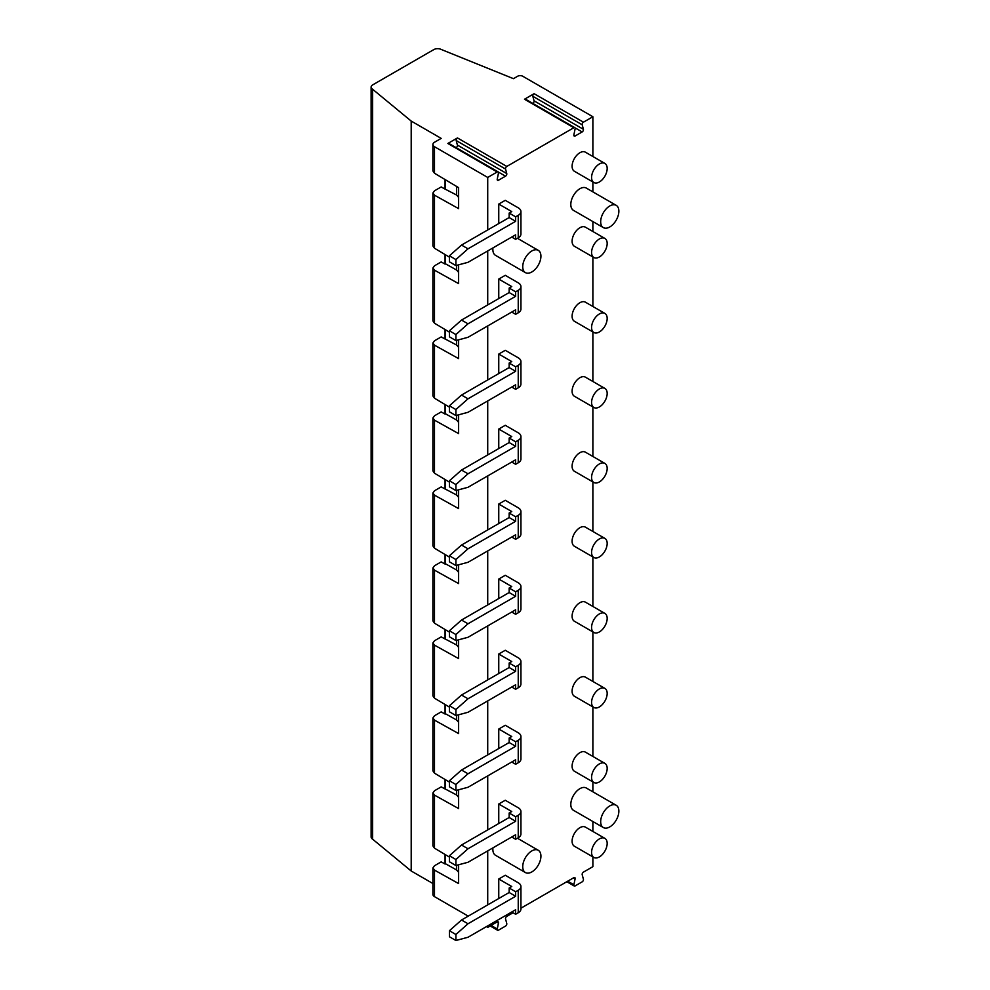 <?xml version="1.0" encoding="UTF-8"?>
<svg xmlns="http://www.w3.org/2000/svg" width="990" height="990" viewBox="0 0 990 990"><rect width="100%" height="100%" fill="white"/><g stroke="black" fill="none" stroke-linecap="round" stroke-linejoin="round"><path stroke-width="1.49" d="M604.89 688.384L585.399 677.135A11.026 6.361 120 0 0 574.386 683.496A11.026 6.361 120 0 0 574.386 696.23L593.864 707.479A11.026 6.361 -60 0 1 593.864 694.745A11.026 6.361 -60 0 1 604.89 688.384A11.026 6.361 -60 0 1 607.167 693.433A11.026 6.361 -60 0 1 602.365 704.521A11.026 6.361 -60 0 1 593.864 707.479M604.89 613.392L585.399 602.143A11.026 6.361 120 0 0 574.386 608.504A11.026 6.361 120 0 0 574.386 621.237L593.864 632.486A11.026 6.361 -60 0 1 593.864 619.752A11.026 6.361 -60 0 1 604.89 613.392A11.026 6.361 -60 0 1 607.167 618.441A11.026 6.361 -60 0 1 602.365 629.529A11.026 6.361 -60 0 1 593.864 632.486M604.89 538.399L585.399 527.15A11.026 6.361 120 0 0 574.386 533.511A11.026 6.361 120 0 0 574.386 546.245L593.864 557.494A11.026 6.361 -60 0 1 593.864 544.76A11.026 6.361 -60 0 1 604.89 538.399A11.026 6.361 -60 0 1 607.167 543.448A11.026 6.361 -60 0 1 602.365 554.536A11.026 6.361 -60 0 1 593.864 557.494M604.89 463.407L585.399 452.158A11.026 6.361 120 0 0 574.386 458.519A11.026 6.361 120 0 0 574.386 471.252L593.864 482.489A11.026 6.361 -60 0 1 593.864 469.767A11.026 6.361 -60 0 1 604.89 463.407A11.026 6.361 -60 0 1 607.167 468.456A11.026 6.361 -60 0 1 602.365 479.544A11.026 6.361 -60 0 1 593.864 482.489M604.89 388.414L585.399 377.165A11.026 6.361 120 0 0 574.386 383.526A11.026 6.361 120 0 0 574.386 396.248L593.864 407.496A11.026 6.361 -60 0 1 593.864 394.775A11.026 6.361 -60 0 1 604.89 388.414A11.026 6.361 -60 0 1 607.167 393.463A11.026 6.361 -60 0 1 602.365 404.551A11.026 6.361 -60 0 1 593.864 407.496M604.89 313.422L585.399 302.173A11.026 6.361 120 0 0 574.386 308.534A11.026 6.361 120 0 0 574.386 321.255L593.864 332.504A11.026 6.361 -60 0 1 593.864 319.782A11.026 6.361 -60 0 1 604.89 313.422A11.026 6.361 -60 0 1 607.167 318.471A11.026 6.361 -60 0 1 602.365 329.559A11.026 6.361 -60 0 1 593.864 332.504M604.89 838.369L585.399 827.12A11.026 6.361 120 0 0 574.386 833.481A11.026 6.361 120 0 0 574.386 846.215L593.864 857.464A11.026 6.361 -60 0 1 593.864 844.73A11.026 6.361 -60 0 1 604.89 838.369A11.026 6.361 -60 0 1 607.167 843.418A11.026 6.361 -60 0 1 602.365 854.506A11.026 6.361 -60 0 1 593.864 857.464M604.89 763.377L585.399 752.128A11.026 6.361 120 0 0 574.386 758.488A11.026 6.361 120 0 0 574.386 771.222L593.864 782.471A11.026 6.361 -60 0 1 593.864 769.737A11.026 6.361 -60 0 1 604.89 763.377A11.026 6.361 -60 0 1 607.167 768.426A11.026 6.361 -60 0 1 602.365 779.514A11.026 6.361 -60 0 1 593.864 782.471M492.958 847.861A12.858 7.425 120 0 0 495.532 855.298L525.405 872.549A12.858 7.425 120 0 0 535.318 869.109A12.858 7.425 120 0 0 540.924 856.164A12.858 7.425 120 0 0 538.263 850.274A12.858 7.425 120 0 0 525.405 857.699A12.858 7.425 120 0 0 525.405 872.549M616.201 805.278L586.327 788.028A12.858 7.425 120 0 0 573.47 795.453A12.858 7.425 120 0 0 573.47 810.303L603.343 827.553A12.858 7.425 120 0 0 613.243 824.113A12.858 7.425 120 0 0 618.861 811.169A12.858 7.425 120 0 0 616.201 805.278A12.858 7.425 120 0 0 603.343 812.703A12.858 7.425 120 0 0 603.343 827.553M604.89 238.429L585.399 227.18A11.026 6.361 120 0 0 574.386 233.541A11.026 6.361 120 0 0 574.386 246.263L593.864 257.511A11.026 6.361 -60 0 1 593.864 244.79A11.026 6.361 -60 0 1 604.89 238.429A11.026 6.361 -60 0 1 607.167 243.478A11.026 6.361 -60 0 1 602.365 254.566A11.026 6.361 -60 0 1 593.864 257.511M604.89 163.437L585.399 152.188A11.026 6.361 120 0 0 574.386 158.549A11.026 6.361 120 0 0 574.386 171.27L593.864 182.519A11.026 6.361 -60 0 1 593.864 169.797A11.026 6.361 -60 0 1 604.89 163.437A11.026 6.361 -60 0 1 607.167 168.486A11.026 6.361 -60 0 1 602.365 179.574A11.026 6.361 -60 0 1 593.864 182.519M492.958 247.921A12.858 7.425 120 0 0 495.532 255.358L525.405 272.609A12.858 7.425 120 0 0 535.318 269.156A12.858 7.425 120 0 0 540.924 256.224A12.858 7.425 120 0 0 538.263 250.334A12.858 7.425 120 0 0 525.405 257.759A12.858 7.425 120 0 0 525.405 272.609M616.201 205.338L586.327 188.088A12.858 7.425 120 0 0 573.47 195.513A12.858 7.425 120 0 0 573.47 210.363L603.343 227.613A12.858 7.425 120 0 0 613.243 224.161A12.858 7.425 120 0 0 618.861 211.229A12.858 7.425 120 0 0 616.201 205.338A12.858 7.425 120 0 0 603.343 212.763A12.858 7.425 120 0 0 603.343 227.613M498.762 823.507L498.762 804.016L505.259 800.266L518.24 807.766A9.182 5.309 0 0 1 520.938 811.515A9.182 5.309 0 0 1 518.24 815.265L515.642 816.762L509.157 813.013L511.756 811.515L498.762 804.016M498.762 673.522L498.762 654.031L505.259 650.282L518.24 657.781A9.182 5.309 0 0 1 520.938 661.53A9.182 5.309 0 0 1 518.24 665.28L515.642 666.777L509.157 663.028L511.756 661.53L498.762 654.031M498.762 523.537L498.762 504.046L505.259 500.296L518.24 507.796A9.182 5.309 0 0 1 520.938 511.545A9.182 5.309 0 0 1 518.24 515.295L515.642 516.792L509.157 513.043L511.756 511.545L498.762 504.046M498.762 373.552L498.762 354.061L505.259 350.311L518.24 357.811A9.182 5.309 0 0 1 520.938 361.56A9.182 5.309 0 0 1 518.24 365.31L515.642 366.807L509.157 363.058L511.756 361.56L498.762 354.061M498.762 223.567L498.762 204.076L505.259 200.327L518.24 207.826A9.182 5.309 0 0 1 520.938 211.575A9.182 5.309 0 0 1 518.24 215.325L515.642 216.822L509.157 213.073L511.756 211.575L498.762 204.076M490.174 925.959L497.586 930.241A1.832 1.064 120 0 1 497.252 928.991L498.465 923.064A1.832 1.064 120 0 0 498.131 921.814A1.832 1.064 120 0 0 497.203 921.9L487.724 927.383L487.724 925.873M487.724 904.872L487.724 850.88M487.724 829.88L487.724 775.888M487.724 754.887L487.724 700.895M487.724 679.895L487.724 625.903M487.724 604.902L487.724 550.91M487.724 529.91L487.724 475.918M487.724 454.917L487.724 400.925M487.724 379.925L487.724 325.933M487.724 304.932L487.724 250.94M487.724 229.94L487.724 177.445L497.203 171.975L447.851 143.476A1.832 1.064 -60 0 1 448.767 143.389L498.131 171.876A1.832 1.064 120 0 0 497.203 171.975M497.586 930.241A1.832 1.064 120 0 0 498.502 930.154L505.506 926.108A1.832 1.064 120 0 0 506.769 923.497L505.556 918.968A1.832 1.064 120 0 1 506.806 916.356L513.055 912.755M566.812 881.719L574.225 886.001A1.832 1.064 120 0 1 573.891 884.738L575.103 878.823A1.832 1.064 120 0 0 574.757 877.561A1.832 1.064 120 0 0 573.841 877.66L520.938 908.201M574.225 886.001A1.832 1.064 120 0 0 575.14 885.902L582.145 881.855A1.832 1.064 120 0 0 583.407 879.244L582.194 874.727A1.832 1.064 120 0 1 583.444 872.116L592.886 866.658L592.886 856.895M592.886 831.439L592.886 821.514M592.886 791.814L592.886 781.902M592.886 756.447L592.886 706.909M592.886 681.454L592.886 631.917M592.886 606.462L592.886 556.925M592.886 531.469L592.886 481.932M592.886 456.477L592.886 406.94M592.886 381.484L592.886 331.947M592.886 306.492L592.886 256.954M592.886 231.499L592.886 221.574M592.886 191.874L592.886 181.962M592.886 156.507L592.886 116.733L583.444 122.178A1.832 1.064 120 0 0 582.194 124.802L583.407 129.319L534.043 100.819A1.832 1.064 -60 0 1 532.818 103.418M574.757 127.636A1.832 1.064 120 0 0 573.841 127.722L524.49 99.235A1.832 1.064 -60 0 1 525.405 99.136L574.757 127.636A1.832 1.064 120 0 1 575.103 128.886L573.891 134.813A1.832 1.064 120 0 0 574.225 136.063A1.832 1.064 120 0 0 575.14 135.976L582.145 131.93A1.832 1.064 120 0 0 583.407 129.319M498.131 171.876A1.832 1.064 120 0 1 498.465 173.139L497.252 179.054A1.832 1.064 120 0 0 497.586 180.316A1.832 1.064 120 0 0 498.502 180.217L505.506 176.183A1.832 1.064 120 0 0 506.769 173.559L505.556 169.042A1.832 1.064 120 0 1 506.806 166.431L573.841 127.722M498.762 298.559L498.762 279.069L505.259 275.319L518.24 282.818A9.182 5.309 0 0 1 520.938 286.568A9.182 5.309 0 0 1 518.24 290.317L515.642 291.815L509.157 288.065L511.756 286.568L498.762 279.069M498.762 448.544L498.762 429.054L505.259 425.304L518.24 432.803A9.182 5.309 0 0 1 520.938 436.553A9.182 5.309 0 0 1 518.24 440.303L515.642 441.8L509.157 438.05L511.756 436.553L498.762 429.054M498.762 598.529L498.762 579.039L505.259 575.289L518.24 582.788A9.182 5.309 0 0 1 520.938 586.538A9.182 5.309 0 0 1 518.24 590.288L515.642 591.785L509.157 588.035L511.756 586.538L498.762 579.039M498.762 748.514L498.762 729.024L505.259 725.274L518.24 732.773A9.182 5.309 0 0 1 520.938 736.523A9.182 5.309 0 0 1 518.24 740.273L515.642 741.77L509.157 738.02L511.756 736.523L498.762 729.024M498.762 898.499L498.762 879.009L505.259 875.259L518.24 882.758A9.182 5.309 0 0 1 520.938 886.508A9.182 5.309 0 0 1 518.24 890.258L515.642 891.755L509.157 888.005L511.756 886.508L498.762 879.009M449.398 930.749L449.398 936.75L455.895 940.5L455.895 934.498L449.398 930.749L461.526 920.007L468.01 923.757L515.642 896.259L509.157 892.51L461.526 920.007M509.157 892.51L509.157 888.005M518.24 890.258L518.24 912.755A9.182 5.309 0 0 0 520.938 909.006L520.938 886.508M518.24 912.755L515.642 914.253L511.756 912M434.499 848.17L432.89 845.881L432.89 792.953L434.499 795.131L434.499 848.17L449.398 857.08M458.593 797.284L456.613 794.97L441.193 786.877L434.499 790.75L432.89 792.953M434.499 795.131L458.593 808.558L458.593 789.797M445.5 779.761L445.5 788.783M445.067 789.03L445.067 779.501M458.593 714.805L458.593 733.565L434.499 720.138L434.499 773.178L449.398 782.088M434.499 773.178L432.89 770.888L432.89 717.96L434.499 720.138M456.613 794.97L456.613 790.317M458.593 872.277L456.613 869.962L456.613 865.31M445.5 854.754L445.5 863.775L456.613 869.962M458.593 864.79L458.593 883.563L434.499 870.123L432.89 867.945L434.499 865.743L441.193 861.869L445.067 864.023L445.067 854.494M432.89 867.945L432.89 894.416A5.47 3.156 0 0 0 434.499 896.643L468.233 916.134M487.724 927.383L486.424 926.628M592.886 116.733L522.769 76.255A3.651 2.104 0 0 0 517.621 76.255L513.451 78.668L441.317 49.5A5.47 3.156 180 0 0 433.781 49.611L372.735 84.855A5.47 3.156 0 0 0 371.139 87.083L371.139 837.008A5.47 3.156 0 0 0 372.549 839.124L411.209 871.002L432.89 883.526M509.157 217.565L461.526 245.075L468.01 248.824L515.642 221.315L509.157 217.565L509.157 213.073M582.194 124.802L532.83 96.302A1.832 1.064 -60 0 1 534.08 93.691L524.49 99.235M505.556 169.042L456.192 140.543L457.405 145.072A1.832 1.064 -60 0 1 456.18 147.659M456.192 140.543A1.832 1.064 -60 0 1 457.454 137.932L447.851 143.476M532.83 96.302L534.043 100.819M458.593 197.344L456.613 195.03L456.613 186.454M371.139 87.083A5.47 3.156 0 0 0 372.549 89.199L411.209 121.077L441.193 138.39L434.499 142.251A5.47 3.156 180 0 0 432.89 144.491L432.89 170.948L434.499 173.238L458.593 187.642L458.593 208.618L434.499 195.191L434.499 248.23L449.398 257.14M487.724 177.445L434.499 146.718A5.47 3.156 180 0 1 432.89 144.491M456.613 195.03L445.067 189.09L445.067 179.549M434.499 195.191L432.89 193.013L434.499 190.81L441.193 186.937L445.067 189.09M445.5 179.821L445.5 188.843M372.549 89.199L372.549 839.124M458.593 272.337L456.613 270.022L456.613 265.37M445.5 254.814L445.5 263.835L456.613 270.022M458.593 264.837L458.593 283.61L434.499 270.183L432.89 268.005L434.499 265.803L441.193 261.929L445.067 264.083L445.067 254.541M434.499 270.183L434.499 323.223L432.89 320.933L432.89 268.005M434.499 248.23L432.89 245.941L432.89 193.013M434.499 323.223L449.398 332.133M458.593 347.329L456.613 345.015L441.193 336.922L434.499 340.795L432.89 342.998L434.499 345.176L458.593 358.603L458.593 339.83M434.499 345.176L434.499 398.215L449.398 407.125M445.067 404.526L445.067 414.068L441.193 411.914L434.499 415.788L432.89 417.99L434.499 420.168L458.593 433.595L458.593 414.822M434.499 420.168L434.499 473.208L449.398 482.118M458.593 497.314L456.613 495L441.193 486.907L434.499 490.78L432.89 492.983L434.499 495.161L458.593 508.588L458.593 489.815M434.499 495.161L434.499 548.2L449.398 557.11M445.067 554.511L445.067 564.053L441.193 561.899L434.499 565.773L432.89 567.975L434.499 570.153L458.593 583.58L458.593 564.807M434.499 570.153L434.499 623.193L449.398 632.103M458.593 647.299L456.613 644.985L441.193 636.892L434.499 640.765L432.89 642.968L434.499 645.146L458.593 658.573L458.593 639.812M434.499 645.146L434.499 698.185L449.398 707.095M434.499 398.215L432.89 395.926L432.89 342.998M445.5 329.806L445.5 338.828M445.067 339.075L445.067 329.534M456.613 345.015L456.613 340.362M458.593 422.322L456.613 420.007L456.613 415.354M445.5 404.799L445.5 413.82L456.613 420.007M434.499 473.208L432.89 470.918L432.89 417.99M434.499 548.2L432.89 545.911L432.89 492.983M445.5 479.791L445.5 488.812M445.067 489.06L445.067 479.519M456.613 495L456.613 490.347M458.593 572.307L456.613 569.993L456.613 565.34M445.5 554.784L445.5 563.805L456.613 569.993M434.499 623.193L432.89 620.903L432.89 567.975M434.499 698.185L432.89 695.896L432.89 642.968M445.5 629.776L445.5 638.798M445.067 639.045L445.067 629.516M456.613 644.985L456.613 640.332M458.593 722.292L456.613 719.977L456.613 715.324M445.5 704.769L445.5 713.79L456.613 719.977M432.89 717.96L434.499 715.758L441.193 711.884L445.067 714.038L445.067 704.509M468.01 248.824L455.895 259.566L449.398 255.816L449.398 261.818L455.895 265.567L468.01 262.313L515.642 234.816L515.642 239.32L511.756 237.068M449.398 255.816L461.526 245.075M455.895 259.566L455.895 265.567M518.24 215.325L518.24 237.823L515.642 239.32M515.642 221.315L515.642 216.822M518.24 237.823A9.182 5.309 0 0 0 520.938 234.073L520.938 211.575M509.157 292.557L461.526 320.067L468.01 323.817L515.642 296.307L509.157 292.557L509.157 288.065M468.01 323.817L455.895 334.558L449.398 330.808L449.398 336.81L455.895 340.56L468.01 337.305L515.642 309.808L515.642 314.313L511.756 312.06M449.398 330.808L461.526 320.067M455.895 334.558L455.895 340.56M518.24 290.317L518.24 312.815L515.642 314.313M515.642 296.307L515.642 291.815M518.24 312.815A9.182 5.309 0 0 0 520.938 309.066L520.938 286.568M509.157 367.562L461.526 395.06L468.01 398.809L515.642 371.3L509.157 367.562L509.157 363.058M468.01 398.809L455.895 409.551L449.398 405.801L449.398 411.803L455.895 415.553L468.01 412.298L515.642 384.801L515.642 389.305L511.756 387.053M449.398 405.801L461.526 395.06M455.895 409.551L455.895 415.553M518.24 365.31L518.24 387.808L515.642 389.305M515.642 371.3L515.642 366.807M518.24 387.808A9.182 5.309 0 0 0 520.938 384.058L520.938 361.56M509.157 442.555L461.526 470.052L468.01 473.802L515.642 446.304L509.157 442.555L509.157 438.05M468.01 473.802L455.895 484.543L449.398 480.793L449.398 486.795L455.895 490.545L468.01 487.29L515.642 459.793L515.642 464.298L511.756 462.045M449.398 480.793L461.526 470.052M455.895 484.543L455.895 490.545M518.24 440.303L518.24 462.8L515.642 464.298M515.642 446.304L515.642 441.8M518.24 462.8A9.182 5.309 0 0 0 520.938 459.051L520.938 436.553M509.157 517.547L461.526 545.044L468.01 548.794L515.642 521.297L509.157 517.547L509.157 513.043M468.01 548.794L455.895 559.536L449.398 555.786L449.398 561.788L455.895 565.538L468.01 562.295L515.642 534.786L515.642 539.29L511.756 537.038M449.398 555.786L461.526 545.044M455.895 559.536L455.895 565.538M518.24 515.295L518.24 537.793L515.642 539.29M515.642 521.297L515.642 516.792M518.24 537.793A9.182 5.309 0 0 0 520.938 534.043L520.938 511.545M509.157 592.54L461.526 620.037L468.01 623.787L515.642 596.289L509.157 592.54L509.157 588.035M468.01 623.787L455.895 634.528L449.398 630.779L449.398 636.78L455.895 640.53L468.01 637.288L515.642 609.778L515.642 614.283L511.756 612.03M449.398 630.779L461.526 620.037M455.895 634.528L455.895 640.53M518.24 590.288L518.24 612.785L515.642 614.283M515.642 596.289L515.642 591.785M518.24 612.785A9.182 5.309 0 0 0 520.938 609.036L520.938 586.538M509.157 667.532L461.526 695.029L468.01 698.779L515.642 671.282L509.157 667.532L509.157 663.028M468.01 698.779L455.895 709.521L449.398 705.771L449.398 711.773L455.895 715.523L468.01 712.28L515.642 684.771L515.642 689.275L511.756 687.023M449.398 705.771L461.526 695.029M455.895 709.521L455.895 715.523M518.24 665.28L518.24 687.778L515.642 689.275M515.642 671.282L515.642 666.777M518.24 687.778A9.182 5.309 0 0 0 520.938 684.028L520.938 661.53M509.157 742.525L461.526 770.022L468.01 773.772L515.642 746.274L509.157 742.525L509.157 738.02M468.01 773.772L455.895 784.513L449.398 780.764L449.398 786.765L455.895 790.515L468.01 787.273L515.642 759.763L515.642 764.268L511.756 762.015M449.398 780.764L461.526 770.022M455.895 784.513L455.895 790.515M518.24 740.273L518.24 762.77L515.642 764.268M515.642 746.274L515.642 741.77M518.24 762.77A9.182 5.309 0 0 0 520.938 759.021L520.938 736.523M509.157 817.517L461.526 845.015L468.01 848.764L515.642 821.267L509.157 817.517L509.157 813.013M468.01 848.764L455.895 859.506L449.398 855.756L449.398 861.758L455.895 865.508L468.01 862.265L515.642 834.756L515.642 839.26L511.756 837.008M449.398 855.756L461.526 845.015M455.895 859.506L455.895 865.508M518.24 815.265L518.24 837.763L515.642 839.26M515.642 821.267L515.642 816.762M518.24 837.763A9.182 5.309 0 0 0 520.938 834.013L520.938 811.515M455.895 940.5L468.01 937.258L515.642 909.748L515.642 914.253M515.642 896.259L515.642 891.755M468.01 923.757L455.895 934.498M411.209 871.002L411.209 121.077M575.14 135.976L573.841 135.222M582.145 131.93L574.905 127.76M434.499 870.123L434.499 896.643M575.103 878.823L573.457 877.87M573.891 884.738L567.728 881.187M497.252 928.991L491.089 925.427M498.465 923.064L496.832 922.123M498.502 180.217L497.203 179.475M583.444 122.178L534.08 93.691M505.506 176.183L498.279 172M506.769 173.559L457.405 145.072M506.806 166.431L457.454 137.932M434.499 173.238L434.499 146.718M538.263 250.334L517.411 238.293M538.263 850.274L517.411 838.233"/></g></svg>

